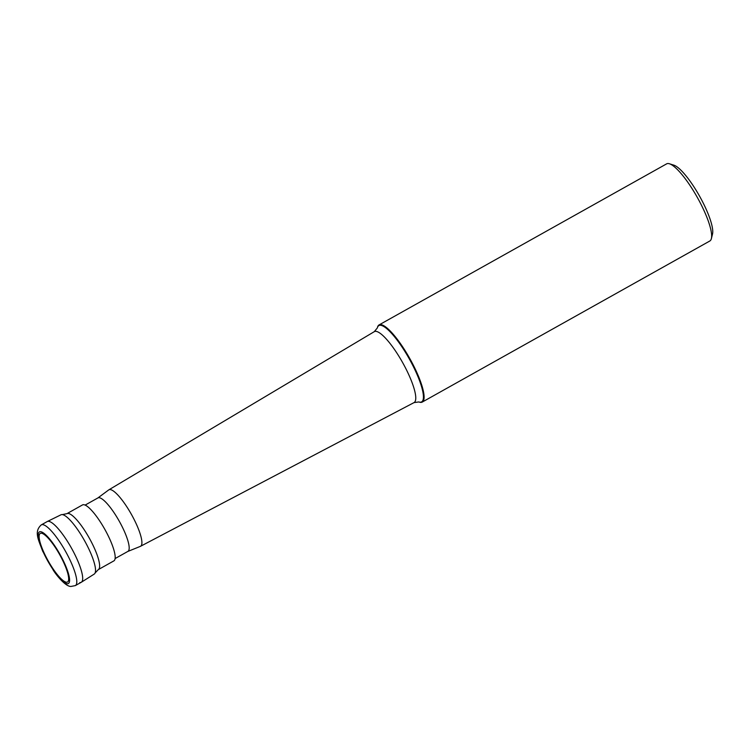 <?xml version="1.0" encoding="UTF-8"?>
<svg xmlns="http://www.w3.org/2000/svg" width="750" height="750" viewBox="0 0 750 750"><rect width="100%" height="100%" fill="white"/><g stroke="black" fill="none" stroke-linecap="round" stroke-linejoin="round"><path stroke-width="1.12" d="M75.338 585.6L81.234 582.3A34.809 8.184 -119.3 0 0 72.75 550.462A34.809 8.184 -119.3 0 0 48.628 521.316A34.809 8.184 -119.3 0 0 47.222 521.559L41.316 524.869A34.809 8.184 60.7 0 1 42.731 524.625A34.809 8.184 60.7 0 1 66.853 553.762A34.809 8.184 60.7 0 1 75.338 585.6L71.025 586.444C65.822 586.8 56.738 575.625 53.438 570.469L42.656 551.166C38.484 539.681 33.712 531.619 41.316 524.869M41.419 533.222A27.844 6.544 -119.3 0 0 46.022 556.866A27.844 6.544 -119.3 0 0 66.375 582.206A27.844 6.544 -119.3 0 0 61.781 558.572A27.844 6.544 -119.3 0 0 41.419 533.222M81.328 582.244L94.209 574.087A33.984 7.987 -119.3 0 0 95.062 573.038A33.984 7.987 -119.3 0 0 84.488 540.581A33.984 7.987 -119.3 0 0 62.334 514.603A33.984 7.987 -119.3 0 0 62.278 514.603A33.984 7.987 -119.3 0 0 60.994 514.791L47.306 521.512A34.809 8.184 60.7 0 1 48.628 521.316A34.809 8.184 60.7 0 1 72.647 550.266A34.809 8.184 60.7 0 1 81.328 582.244A34.809 8.184 60.7 0 1 79.828 582.544M98.297 569.616L113.85 560.897A32.072 7.547 -119.3 0 0 106.031 531.562A32.072 7.547 -119.3 0 0 83.803 504.703A32.072 7.547 -119.3 0 0 82.5 504.928L66.947 513.647A32.072 7.547 60.7 0 1 68.241 513.422A32.072 7.547 60.7 0 1 90.478 540.272A32.072 7.547 60.7 0 1 98.297 569.616L95.062 573.038M127.716 551.484A30.647 7.209 -119.3 0 0 127.912 551.391A30.647 7.209 -119.3 0 0 120.441 523.359A30.647 7.209 -119.3 0 0 99.197 497.7A30.647 7.209 -119.3 0 0 97.95 497.916L85.134 505.087M97.856 497.962L108.731 489.919A32.372 7.612 60.7 0 1 108.881 489.816A32.372 7.612 60.7 0 1 110.231 489.572A32.372 7.612 -119.3 0 1 132.713 516.759A32.372 7.612 -119.3 0 1 140.512 546.3L414.019 402.609A40.659 9.562 -119.3 0 0 404.222 365.503A40.659 9.562 -119.3 0 0 375.984 331.35A40.659 9.562 -119.3 0 0 374.278 331.669L108.881 489.816M127.819 551.447L140.353 546.375A32.372 7.612 -119.3 0 0 140.512 546.3M377.334 327.938L377.494 327.309A44.203 10.397 60.7 0 1 379.05 324.928A44.203 10.397 60.7 0 1 380.841 324.619A44.203 10.397 60.7 0 1 411.478 361.631A44.203 10.397 60.7 0 1 422.25 402.066A44.203 10.397 60.7 0 1 420.459 402.375A44.203 10.397 60.7 0 1 419.419 402.15L418.791 401.953A43.716 10.275 60.7 0 0 419.822 402.178A43.716 10.275 60.7 0 0 412.603 365.072A43.716 10.275 60.7 0 0 380.644 325.284A43.716 10.275 60.7 0 0 377.334 327.938L374.278 331.669M422.25 402.066L709.819 241.003A44.203 10.397 -119.3 0 0 711.375 238.622A44.203 10.397 -119.3 0 0 697.284 197.353A44.203 10.397 -119.3 0 0 669.45 163.781A44.203 10.397 -119.3 0 0 668.409 163.556A44.203 10.397 -119.3 0 0 666.619 163.866L379.05 324.928M711.375 238.622L712.5 234.122A40.725 9.572 -119.3 0 0 699.525 196.097A40.725 9.572 -119.3 0 0 673.884 165.169L669.45 163.781M67.153 583.734A29.587 6.956 60.7 0 1 45.525 556.809A29.587 6.956 60.7 0 1 40.641 531.694A29.587 6.956 60.7 0 1 62.269 558.619A29.587 6.956 60.7 0 1 67.153 583.734M66.947 513.647L62.334 514.603M127.912 551.391L115.088 558.572M414.019 402.609L418.791 401.953"/></g></svg>
